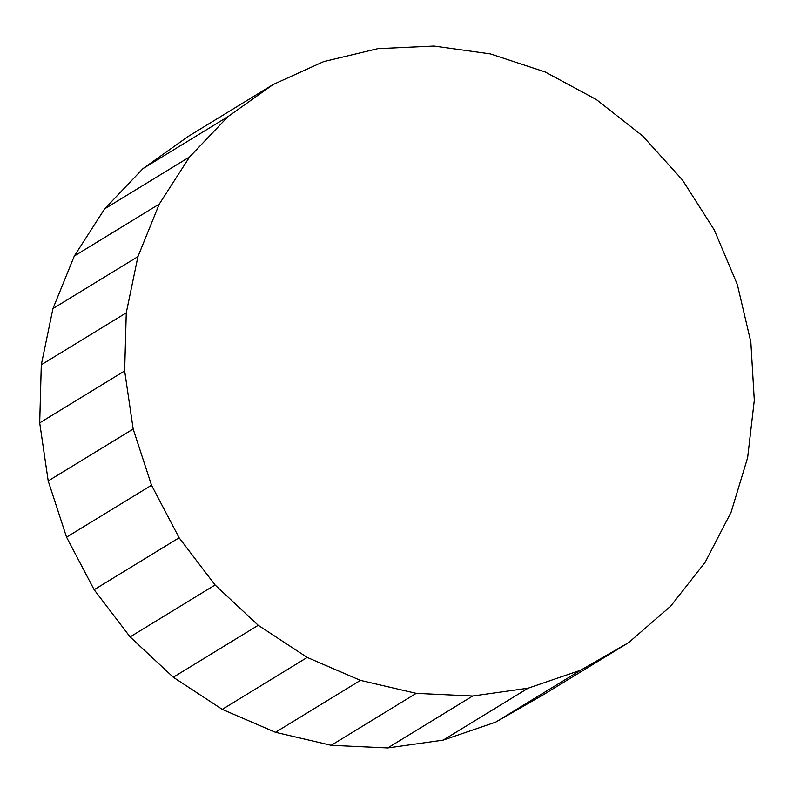 <?xml version="1.0" encoding="UTF-8"?>
<svg xmlns="http://www.w3.org/2000/svg" width="794" height="794" viewBox="0 0 794 794"><rect width="100%" height="100%" fill="white"/><g stroke="black" fill="none" stroke-linecap="round" stroke-linejoin="round"><path stroke-width="1.19" d="M705.122 562.311L731.076 512.259L747.64 457.662L754.3 400.285L750.836 341.966L737.348 284.58L714.282 229.972L682.383 179.901L642.664 135.972L596.403 99.597L545.101 71.946L490.384 53.903L434.03 46.062L377.845 48.662L323.634 61.614L273.136 84.521L227.977 116.629L189.617 156.924L159.266 204.088L137.928 256.631L126.266 312.836L124.658 370.917L133.174 429.008L151.525 485.233L179.116 537.776L215.075 584.97L258.239 625.285L307.209 657.432L360.436 680.369L416.195 693.361L472.688 696.001L528.109 688.19L580.682 670.186L628.699 642.564L670.632 606.219L705.122 562.311M273.136 84.521L188.178 136.459L143.019 168.576L104.649 208.862L74.308 256.035L52.96 308.568L41.298 364.783L39.7 422.865L48.206 480.946L66.557 537.171L94.149 589.724L130.107 636.917L173.271 677.232L222.251 709.37L275.468 732.306L331.227 745.308L387.73 747.938L443.151 740.127L495.714 722.123L543.731 694.512L628.699 642.564M495.714 722.123L580.682 670.186M443.151 740.127L528.109 688.19M387.73 747.938L472.688 696.001M331.227 745.308L416.195 693.361M275.468 732.306L360.436 680.369M222.251 709.37L307.209 657.432M173.271 677.232L258.239 625.285M130.107 636.917L215.075 584.97M94.149 589.724L179.116 537.776M66.557 537.171L151.525 485.233M48.206 480.946L133.174 429.008M39.7 422.865L124.658 370.917M41.298 364.783L126.266 312.836M52.96 308.568L137.928 256.631M74.308 256.035L159.266 204.088M104.649 208.862L189.617 156.924M143.019 168.576L227.977 116.629"/></g></svg>
